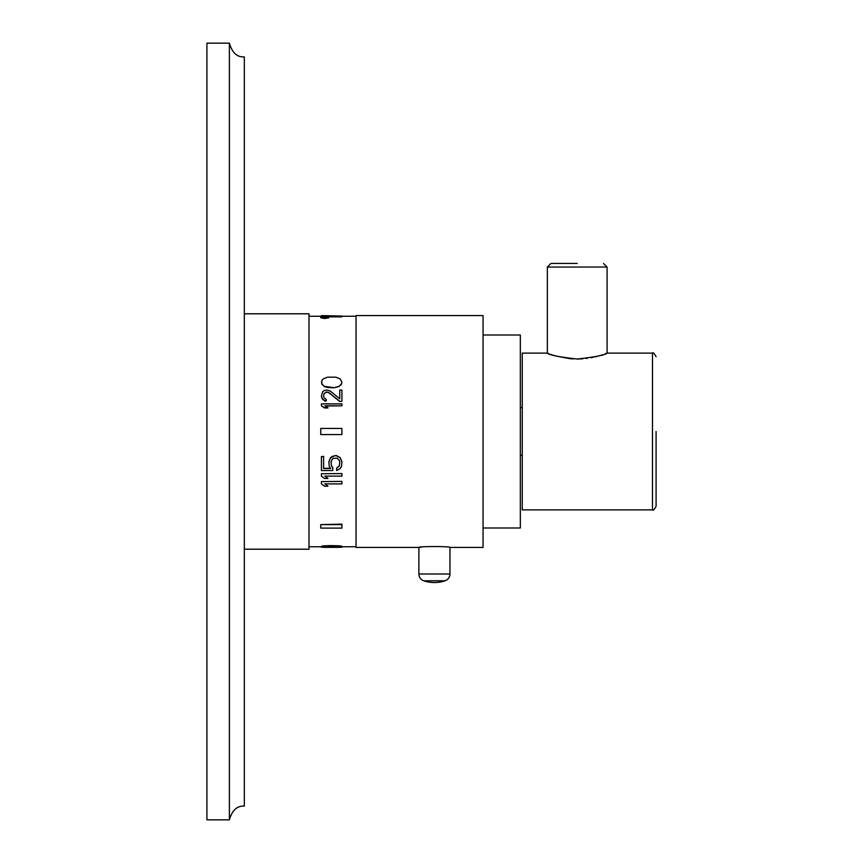 <?xml version="1.0" encoding="UTF-8"?>
<svg xmlns="http://www.w3.org/2000/svg" width="863" height="863" viewBox="0 0 863 863"><rect width="100%" height="100%" fill="white"/><g stroke="black" fill="none" stroke-linecap="round" stroke-linejoin="round"><path stroke-width="1.29" d="M321.435 315.653L324.057 315.653L321.435 315.653L321.435 316.246L308.997 316.246M356.041 316.246L321.435 316.246L321.446 316.84M356.041 546.754L341.921 546.754M321.435 546.754L308.997 546.754M328.059 316.84L341.921 316.84L341.921 316.063L324.057 315.653M338.868 547.196L341.921 547.282L341.489 546.678L329.72 546.182L329.72 545.589L321.877 546.085L321.435 546.872L333.647 547.261M329.72 545.589L340.184 545.891L341.921 546.279L340.184 547.142M324.92 483.701L327.972 486.193L324.488 486.193L321.435 483.906L321.435 481.586L341.921 481.392L321.435 481.586M324.92 475.923L327.972 478.48L324.488 478.48L321.435 476.128L321.435 473.744L341.921 473.55L321.435 473.744M323.614 456.57L321.435 456.57L323.614 456.376L323.614 468.533L330.594 468.533L329.278 466.505L328.846 461.791L330.594 457.627L332.331 456.376L336.257 455.535L340.184 457.627L341.921 461.791L341.489 466.505L340.184 468.533L336.689 470.551L336.689 467.929L339.31 465.901L339.742 461.996L339.31 466.096L336.689 468.134M323.614 468.329L330.464 468.329M339.742 461.996L339.31 460.335L337.131 458.253L333.647 458.253L332.331 459.084L331.025 461.996L331.468 465.901L332.773 467.519L332.773 470.551L321.435 470.551L321.435 456.57M325.243 406.009L341.921 405.804L324.92 405.804L327.972 407.951L324.488 407.951L321.435 405.804L324.488 407.757L327.972 407.757M326.236 392.115L324.057 393.657L323.614 396.268L324.057 393.452L327.099 392.115L328.846 392.73L339.742 401.522L341.921 401.317L339.742 401.522M324.488 400.885L326.236 401.004L322.74 399.612L321.435 396.149L321.877 398.145L324.488 400.68M339.742 390.259L339.742 398.782L339.742 390.065L341.921 390.065L341.921 401.317M341.921 382.19L340.184 378.922L335.826 377.163L327.541 377.163L323.183 378.922L321.877 380.4L321.877 384.186L324.488 386.602L327.541 387.509L333.647 387.821L338.868 386.602L341.489 384.186L341.921 382.19L341.489 383.981L338.868 386.397L333.647 387.821M320.756 524.607L341.921 524.132L341.921 528.113L320.756 528.113L320.756 524.607L341.921 524.607M320.756 317.196L320.756 317.789L324.758 318.523L328.749 317.789L328.749 317.196L324.758 317.918L320.756 317.196L324.758 316.602L328.749 317.196M356.041 547.412L356.041 315.588L483.053 315.588L483.053 547.412L449.957 547.412L449.957 574.003L418.889 574.003L418.889 547.412L356.041 547.412M449.957 547.412C450.918 546.268 417.94 546.268 418.889 547.412L421.878 547.045M483.053 335.006L520.335 335.006L520.335 527.994L483.053 527.994M549.041 353.744L547.347 353.118L522.255 353.118L522.255 509.882L652.493 509.882C653.021 510.918 654.208 509.731 656.085 506.301L656.085 431.5M573.129 358.911L569.839 358.652M569.645 358.63L556.441 356.106M554.855 355.653L553.41 355.222M552.018 354.769L550.788 354.359M577.218 359.03C559.159 357.002 549.202 355.027 547.347 353.118C549.202 355.027 559.159 357.002 577.218 359.03C595.276 357.002 605.233 355.027 607.088 353.118C605.233 355.027 595.276 357.002 577.218 359.03L582.762 358.814M652.493 509.882L652.493 353.118L607.088 353.118L605.092 353.852M602.493 354.747L601.392 355.103M599.99 355.534L598.588 355.944M596.84 356.419L594.898 356.904M593.021 357.325L591.058 357.714M587.261 358.339L586.128 358.479M607.088 353.118L607.088 267.045L547.347 267.045L550.928 263.463L577.218 263.463M423.776 580.799L445.071 580.799A33.463 33.463 0 0 1 423.776 580.799A7.174 7.174 0 0 1 418.889 574.003M445.071 580.799A7.174 7.174 0 0 0 449.957 574.003M324.488 547.196L333.647 547.336M323.183 547.142L321.435 547.282L321.877 546.085M244.315 549.202L308.997 549.202L308.997 313.798L244.315 313.798M229.385 43.15C232.147 52.751 237.12 57.336 244.315 56.893L244.315 806.107C237.12 805.664 232.147 810.249 229.385 819.85L206.915 819.85L206.915 43.15L229.385 43.15L229.385 819.85M329.72 546.182L321.877 546.678M323.183 546.484L323.183 545.891M324.488 546.365L324.488 545.772M326.236 546.268L326.236 545.675M327.541 546.225L327.541 545.632M333.647 546.182L333.647 545.589M335.826 546.225L335.826 545.632M337.131 546.268L337.131 545.675M338.868 546.365L338.868 545.772M340.184 546.484L340.184 545.891M341.489 546.678L341.489 546.085M341.921 481.586L341.921 483.906L324.92 483.906L327.972 486.193M341.921 473.744L341.921 476.128L324.92 476.128L327.972 478.48M331.025 461.996L331.468 466.096L332.773 467.724M328.846 461.996L330.594 457.832L334.51 455.729L336.257 455.729L340.184 457.832L341.921 461.996M321.435 405.804L321.435 403.873L341.921 403.873L341.921 405.804M321.435 395.955L322.74 391.597L324.488 390.367L327.099 390.065L330.151 390.982L339.742 398.782M323.614 396.268L324.057 397.832L326.236 399.418L326.236 401.004M326.236 391.91L328.846 392.525L339.742 401.317M321.435 382.19L321.877 383.981L324.488 386.397L333.647 387.616M320.756 428.447L341.921 428.447L341.921 434.553L320.756 434.553L320.756 428.447M520.335 407.606L522.255 407.606M652.493 353.118C653.021 352.082 654.208 353.269 656.085 356.699M547.347 267.045L547.347 353.118M607.088 267.045L603.507 263.463M520.335 455.394L522.255 455.394M323.657 547.347L339.698 547.347"/></g></svg>
